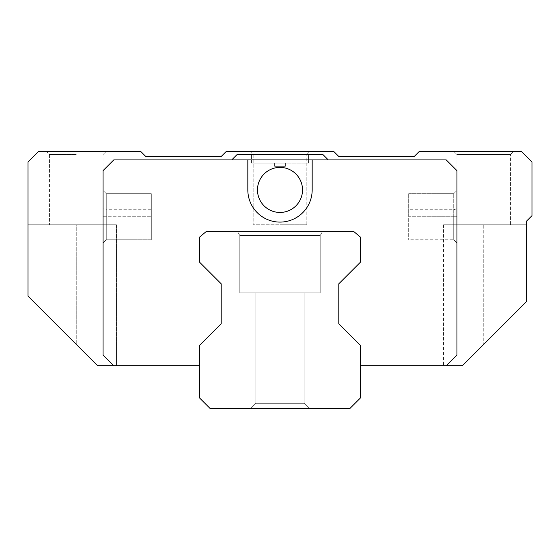 <?xml version="1.0" encoding="UTF-8"?>
<svg xmlns="http://www.w3.org/2000/svg" width="560" height="560" viewBox="0 0 560 560"><rect width="100%" height="100%" fill="white"/><g stroke="black" fill="none" stroke-linecap="round" stroke-linejoin="round"><path stroke-width="0.42" stroke-dasharray="2.8 2.1" d="M521.276 151.319L419.405 151.319L414.043 156.681L338.982 156.681L333.62 151.319L226.38 151.319L221.018 156.681L145.957 156.681L140.595 151.319L38.724 151.319L28 162.043L28 296.086L97.699 365.785L113.785 365.785L103.061 355.061L103.061 170.625L103.061 355.061L113.785 365.785L199.577 365.785L199.577 345.366L221.193 323.75L221.193 283.815L199.577 262.199L199.577 237.118L205.975 231.742L354.025 231.742L360.423 237.118L360.423 262.199L338.807 283.815L338.807 323.75L360.423 345.366L360.423 365.785L462.301 365.785L526.638 301.448L526.638 221.025L532 215.663L532 162.043L521.276 151.319M446.215 365.785L456.939 355.061L456.939 170.625L456.939 355.061L446.215 365.785L456.939 355.061L456.939 170.625L446.215 159.901L456.939 170.625L446.215 159.901L328.258 159.901L322.896 154.539L328.258 159.901L231.742 159.901L237.104 154.539L231.742 159.901L113.785 159.901L103.061 170.625L113.785 159.901L103.061 170.625L103.061 355.061L113.785 365.785M322.896 154.539L237.104 154.539L322.896 154.539L237.104 154.539L231.742 159.901L113.785 159.901L312.172 159.901L312.172 189.924L312.172 159.901L446.215 159.901L328.258 159.901L322.896 154.539M453.719 151.319L456.939 154.539L456.939 224.777L526.638 224.777L443.534 224.777L526.638 224.777L456.939 224.777L456.939 154.539L453.719 151.319L513.772 151.319L453.719 151.319L513.772 151.319L510.552 154.539L456.939 154.539L510.552 154.539L456.939 154.539L510.552 154.539L513.772 151.319M526.638 224.777L526.638 301.448L462.301 365.785L483.742 344.344L462.301 365.785L443.534 365.785L462.301 365.785L443.534 365.785L462.301 365.785L526.638 301.448L526.638 224.777M483.742 224.777L510.552 224.777L483.742 224.777L483.742 344.344L483.742 224.777M456.939 216.734L456.939 190.463L456.939 243.005L456.939 190.463L456.939 216.734L453.719 216.734L453.719 239.785L453.719 193.676L453.719 239.785L453.719 216.734L408.681 216.734L408.681 193.676L408.681 239.785L408.681 216.734L456.939 216.727M231.742 159.901L328.258 159.901M247.828 159.901L247.828 189.924A32.172 32.172 0 0 0 280 222.096A32.172 32.172 0 0 0 312.172 189.924A32.172 32.172 0 0 1 280 222.096A32.172 32.172 0 0 1 247.828 189.924L247.828 159.901L247.828 189.924A32.172 32.172 0 0 0 280 222.096A32.172 32.172 0 0 0 312.172 189.924L312.172 159.901M302.519 189.924A22.519 22.519 0 0 1 280 212.443A22.519 22.519 0 0 1 257.481 189.924A22.519 22.519 0 0 1 280 167.405A22.519 22.519 0 0 1 302.519 189.924A22.519 22.519 0 0 1 280 212.443A22.519 22.519 0 0 1 257.481 189.924A22.519 22.519 0 0 1 280 167.405A22.519 22.519 0 0 1 302.519 189.924A22.519 22.519 0 0 0 280 167.405A22.519 22.519 0 0 0 257.481 189.924A22.519 22.519 0 0 0 280 212.443A22.519 22.519 0 0 0 302.519 189.924M360.423 365.785L360.423 397.957L349.699 408.681L210.301 408.681L199.577 397.957L199.577 345.366L221.193 323.75L221.193 283.815L199.577 262.199L199.577 237.118L205.975 231.742L354.025 231.742L205.975 231.742L199.577 237.118L199.577 262.199L221.193 283.815L221.193 323.75L199.577 345.366L199.577 365.785M280 231.742L237.643 231.742L280 231.742M97.699 365.785L116.466 365.785L97.699 365.785L116.466 365.785L97.699 365.785L28 296.086L97.699 365.785M116.466 224.777L28 224.777L28 296.086L76.258 344.344L28 296.086L28 224.777L28 296.086L28 224.777L116.466 224.777L116.466 365.785L116.466 224.777M76.258 224.777L28 224.777L103.061 224.777L49.448 224.777L103.061 224.777L76.258 224.777L76.258 344.344L76.258 224.777M76.258 154.539L49.448 154.539L76.258 154.539M46.228 151.319L49.448 154.539L49.448 224.777L49.448 154.539L46.228 151.319L106.281 151.319L76.258 151.319L106.281 151.319L103.061 154.539L106.281 151.319M249.977 151.319L253.19 154.539L253.19 224.777L306.81 224.777L253.19 224.777L253.19 154.539L249.977 151.319L310.023 151.319L249.977 151.319L310.023 151.319L306.81 154.539L253.19 154.539L306.81 154.539L253.19 154.539L306.81 154.539L310.023 151.319M280 224.777L306.81 224.777L280 224.777M103.061 190.463L106.281 193.676L151.319 193.676L151.319 239.785L151.319 193.676L106.281 193.676L106.281 239.785L106.281 193.676L103.061 190.463L103.061 216.734L103.061 190.463L103.061 208.775L106.281 209.748L106.281 216.734L106.281 193.676L106.281 209.748L151.319 209.748L151.319 193.676L151.319 209.748M103.061 216.734L151.319 216.734L103.061 216.727L103.061 243.005L103.061 216.734L103.061 243.005L106.281 239.785L103.061 243.005L106.281 239.785L151.319 239.785L151.319 216.734L151.319 239.785L106.281 239.785L151.319 239.785M308.42 154.539L251.58 154.539L308.42 154.539L251.58 154.539L308.42 154.539L308.42 163.114L251.58 163.114L308.42 163.114L251.58 163.114L251.58 154.539L251.58 163.114L308.42 163.114L308.42 154.539M285.362 163.114L274.638 163.114L285.362 163.114L274.638 163.114L285.362 163.114L285.362 166.334L274.638 166.334L285.362 166.334L274.638 166.334L274.638 163.114L274.638 166.334L285.362 166.334L285.362 163.114M360.423 345.366L338.807 323.75L338.807 283.815L360.423 262.199L360.423 237.118L354.025 231.742L360.423 237.118L360.423 262.199L338.807 283.815L338.807 323.75L360.423 345.366M280 408.681L250.509 408.681L280 408.681M255.871 403.319L250.509 408.681L255.871 403.319L304.129 403.319L309.491 408.681L304.129 403.319L255.871 403.319L255.871 292.866L304.129 292.866L255.871 292.866L304.129 292.866L255.871 292.866L304.129 292.866L255.871 292.866L304.129 292.866L255.871 292.866L255.871 403.319L304.129 403.319L304.129 292.866L304.129 403.319L255.871 403.319L250.509 408.681L255.871 403.319L304.129 403.319L309.491 408.681L304.129 403.319L255.871 403.319L255.871 292.866L255.871 403.319L304.129 403.319L304.129 292.866L304.129 403.319L255.871 403.319M239.785 292.866L320.215 292.866L239.785 292.866L239.785 235.459L237.643 231.742L239.785 235.459L320.215 235.459L239.785 235.459L237.643 231.742L239.785 235.459L320.215 235.459L322.357 231.742L320.215 235.459L239.785 235.459L320.215 235.459L239.785 235.459L239.785 292.866L320.215 292.866L320.215 235.459L322.357 231.742L320.215 235.459L280 235.459L320.215 235.459L320.215 292.866L239.785 292.866L320.215 292.866L239.785 292.866L239.785 235.459L239.785 292.866L320.215 292.866L320.215 235.459L320.215 292.866L239.785 292.866M456.939 243.005L453.719 239.785L456.939 243.005L453.719 239.785L408.681 239.785M456.939 208.775L453.719 209.748L408.681 209.748M443.534 224.777L443.534 365.785L443.534 224.777M306.81 224.777L306.81 154.539L306.81 224.777M103.061 224.777L103.061 154.539L103.061 224.777M408.681 193.676L453.719 193.676L456.939 190.463L453.719 193.676L408.681 193.676M510.552 224.777L510.552 154.539L510.552 224.777"/><path stroke-width="0.84" d="M199.577 365.785L97.699 365.785L28 296.086L28 162.043L38.724 151.319L140.595 151.319L145.957 156.681L221.018 156.681L226.38 151.319L333.62 151.319L338.982 156.681L414.043 156.681L419.405 151.319L521.276 151.319L532 162.043L532 215.663L526.638 221.025L526.638 301.448L462.301 365.785L360.423 365.785M513.772 151.319L453.719 151.319M199.577 397.957L199.577 345.366L221.193 323.75L221.193 283.815L199.577 262.199L199.577 237.118L205.975 231.742L354.025 231.742L360.423 237.118L360.423 262.199L338.807 283.815L338.807 323.75L360.423 345.366L360.423 397.957L349.699 408.681L210.301 408.681L199.577 397.957M106.281 151.319L46.228 151.319M310.023 151.319L249.977 151.319M113.785 365.785L103.061 355.061L103.061 170.625L113.785 159.901L446.215 159.901L456.939 170.625L456.939 355.061L446.215 365.785M103.061 243.005L103.061 190.463M103.061 208.775L103.061 216.727M231.742 159.901L237.104 154.539L322.896 154.539L328.258 159.901M312.172 159.901L312.172 189.924A32.172 32.172 0 0 1 280 222.096A32.172 32.172 0 0 1 247.828 189.924L247.828 159.901M280 231.742L237.643 231.742L280 231.742M257.481 189.924A22.519 22.519 0 0 0 280 212.443A22.519 22.519 0 0 0 302.519 189.924A22.519 22.519 0 0 0 280 167.405A22.519 22.519 0 0 0 257.481 189.924"/></g></svg>
